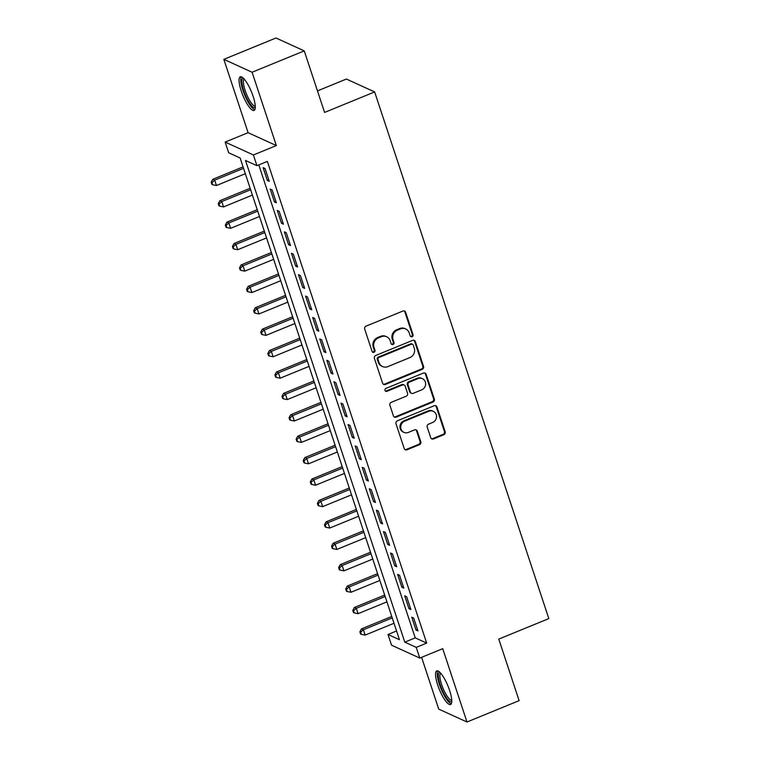 <?xml version="1.0" encoding="UTF-8"?>
<svg xmlns="http://www.w3.org/2000/svg" width="760" height="760" viewBox="0 0 760 760"><rect width="100%" height="100%" fill="white"/><g stroke="black" fill="none" stroke-linecap="round" stroke-linejoin="round"><path stroke-width="1.14" d="M412.091 336.699A1.605 1.492 114.5 0 0 413.031 334.647L405.65 312.312A2.289 2.137 114.5 0 0 402.904 311.049L366.054 326.144A2.289 2.137 114.5 0 0 364.705 329.089L372.087 351.415A1.605 1.492 114.5 0 0 374.005 352.298A1.605 1.492 114.5 0 0 374.955 350.236L374.005 347.349A7.324 6.83 114.5 0 1 378.328 337.944L381.397 336.69A7.324 6.83 114.5 0 1 386.659 336.747A7.324 6.83 114.5 0 1 390.174 340.727L391.134 343.615A1.605 1.492 114.5 0 0 393.053 344.498A1.605 1.492 114.5 0 0 393.993 342.447L393.043 339.549A7.324 6.83 114.5 0 1 397.366 330.144L400.434 328.89A7.324 6.83 114.5 0 1 405.697 328.947A7.324 6.83 114.5 0 1 409.212 332.927L410.172 335.815A1.605 1.492 114.5 0 0 412.091 336.699M410.58 336.452A1.605 1.492 114.5 0 0 412.272 334.295L404.89 311.97A2.289 2.137 114.5 0 0 404.149 310.935M372.505 352.051A1.605 1.492 114.5 0 0 374.195 349.894L373.236 347.006L374.005 347.349M391.542 344.251A1.605 1.492 114.5 0 0 393.233 342.095L392.274 339.207L393.043 339.549M449.606 690.441A18.183 4.645 -112.3 0 0 436.753 670.899A18.183 4.645 -112.3 0 0 437.693 685.007A18.183 4.645 -112.3 0 0 450.537 704.548A18.183 4.645 -112.3 0 0 449.606 690.441M253.127 96.349A18.183 4.645 -112.3 0 0 240.274 76.807A18.183 4.645 -112.3 0 0 241.214 90.915A18.183 4.645 -112.3 0 0 254.058 110.456A18.183 4.645 -112.3 0 0 253.127 96.349M430.73 437.693A2.289 2.137 114.5 0 0 433.466 438.957L443.811 434.72A2.289 2.137 114.5 0 0 445.16 431.784L436.962 406.99A2.289 2.137 114.5 0 0 434.216 405.726L397.366 420.812A2.289 2.137 114.5 0 0 396.017 423.757L404.215 448.552A2.289 2.137 114.5 0 0 406.961 449.815L419.444 444.704A2.289 2.137 114.5 0 0 420.802 441.759L417.287 431.148A2.289 2.137 114.5 0 0 414.551 429.884L408.358 432.421A6.118 5.709 114.5 0 1 400.719 426.73A6.118 5.709 114.5 0 1 404.633 421.183L428.897 411.245A6.118 5.709 114.5 0 1 436.525 416.936A6.118 5.709 114.5 0 1 432.611 422.484L428.573 424.147A2.289 2.137 114.5 0 0 427.215 427.082L430.73 437.693M416.242 647.368L419.786 658.075L391.533 645.183L387.999 634.486L399.447 639.711L240.141 158.004L228.684 152.779L225.15 142.082L253.403 154.964L256.937 165.67L245.49 160.445L404.795 642.143L416.242 647.368L426.673 643.093L267.368 161.395L256.937 165.67M304.238 50.882L252.092 72.238L223.839 59.356L275.984 38L304.238 50.882L324.587 112.432L374.642 91.931L548.825 618.592L498.769 639.093L519.118 700.644L466.982 722L442.728 648.679L419.786 658.075M223.839 59.356L248.092 132.686L276.345 145.568L252.092 72.238M276.345 145.568L253.403 154.964M422.199 369.369A2.289 2.137 114.5 0 0 423.548 366.424L415.349 341.63A2.289 2.137 114.5 0 0 412.604 340.366L375.753 355.462A2.289 2.137 114.5 0 0 374.404 358.397L382.603 383.202A2.289 2.137 114.5 0 0 385.349 384.465L422.199 369.369L421.43 369.018A2.289 2.137 114.5 0 0 422.788 366.082L414.58 341.287A2.289 2.137 114.5 0 0 413.849 340.252M426.151 374.309L434.349 399.104A2.289 2.137 114.5 0 1 433 402.049L396.15 417.135A2.289 2.137 114.5 0 1 393.404 415.872L389.899 405.26A2.289 2.137 114.5 0 1 391.248 402.325L406.201 396.207A2.289 2.137 114.5 0 0 407.55 393.262L405.222 386.222A2.289 2.137 114.5 0 0 402.477 384.959L386.916 391.334A1.605 1.492 114.5 0 1 384.921 389.842A1.605 1.492 114.5 0 1 385.947 388.388L423.415 373.046A2.289 2.137 114.5 0 1 426.151 374.309L425.391 373.958L433.589 398.753L434.349 399.104M421.601 657.324L438.729 709.118L466.982 722M269.268 181.345L265.022 168.501L263.112 167.637L267.358 180.481L269.268 181.345M276.345 202.758L272.099 189.914L270.19 189.041L274.436 201.884L276.345 202.758M283.423 224.171L279.176 211.318L277.267 210.453L281.513 223.298L283.423 224.171M290.51 245.575L286.263 232.731L284.354 231.857L288.601 244.71L290.51 245.575M297.587 266.988L293.341 254.144L291.431 253.27L295.678 266.114L297.587 266.988M304.665 288.392L300.418 275.548L298.509 274.683L302.755 287.527L304.665 288.392M311.752 309.805L307.496 296.96L305.587 296.087L309.842 308.93L311.752 309.805M318.829 331.208L314.583 318.364L312.673 317.499L316.92 330.344L318.829 331.208M325.907 352.621L321.66 339.777L319.751 338.903L323.998 351.747L325.907 352.621M332.984 374.034L328.738 361.18L326.828 360.316L331.084 373.16L332.984 374.034M340.072 395.438L335.825 382.594L333.916 381.719L338.162 394.573L340.072 395.438M347.149 416.851L342.902 404.006L340.993 403.132L345.24 415.976L347.149 416.851M354.226 438.254L349.98 425.41L348.07 424.545L352.317 437.389L354.226 438.254M361.313 459.667L357.058 446.823L355.158 445.949L359.404 458.793L361.313 459.667M368.391 481.07L364.144 468.226L362.235 467.362L366.481 480.206L368.391 481.07M375.469 502.483L371.222 489.639L369.312 488.765L373.559 501.609L375.469 502.483M382.555 523.896L378.299 511.043L376.39 510.178L380.646 523.022L382.555 523.896M389.633 545.3L385.387 532.456L383.477 531.582L387.724 544.436L389.633 545.3M396.71 566.713L392.464 553.869L390.555 552.995L394.801 565.839L396.71 566.713M403.788 588.116L399.541 575.272L397.632 574.408L401.888 587.252L403.788 588.116M410.875 609.529L406.628 596.686L404.719 595.811L408.965 608.656L410.875 609.529M258.799 164.901L415.226 637.868L426.673 643.093M411.796 617.225L416.043 630.068L417.952 630.933L413.706 618.089L411.796 617.225M374.642 91.931L346.389 79.049L317.471 90.896M396.558 630.971L387.999 634.486M248.092 132.686L225.15 142.082M415.226 637.868L404.795 642.143M267.358 180.481L268.784 179.892M274.436 201.884L275.861 201.305M281.513 223.298L282.948 222.708M288.601 244.71L290.026 244.122M295.678 266.114L297.103 265.534M302.755 287.527L304.19 286.938M309.842 308.93L311.267 308.351M316.92 330.344L318.345 329.755M323.998 351.747L325.432 351.167M331.084 373.16L332.51 372.571M338.162 394.573L339.587 393.984M345.24 415.976L346.665 415.397M352.317 437.389L353.751 436.8M359.404 458.793L360.829 458.213M366.481 480.206L367.906 479.617M373.559 501.609L374.993 501.03M380.646 523.022L382.071 522.433M387.724 544.436L389.148 543.846M394.801 565.839L396.226 565.26M401.888 587.252L403.313 586.663M408.965 608.656L410.39 608.076M416.043 630.068L417.468 629.48M405.697 328.947L404.938 328.605A7.324 6.83 114.5 0 0 399.674 328.538L400.434 328.89M392.274 339.207A7.324 6.83 114.5 0 1 396.606 329.792L399.674 328.538M386.659 336.747L385.899 336.395A7.324 6.83 114.5 0 0 380.637 336.338L381.397 336.69M373.236 347.006A7.324 6.83 114.5 0 1 377.568 337.592L380.637 336.338M383.334 384.227A2.289 2.137 114.5 0 0 384.579 384.113L421.43 369.018M413.24 345.116A1.605 1.492 114.5 0 0 411.322 344.233L378.974 357.485A1.605 1.492 114.5 0 0 378.034 359.537L379.041 362.587A7.324 6.83 114.5 0 0 382.555 366.567A7.324 6.83 114.5 0 0 387.818 366.624L409.925 357.57A7.324 6.83 114.5 0 0 414.248 348.166L413.24 345.116M412.481 344.242L411.711 343.9A1.605 1.492 114.5 0 0 410.562 343.881L411.322 344.233M382.555 366.567L381.786 366.215A7.324 6.83 114.5 0 1 378.28 362.235L377.264 359.195A1.605 1.492 114.5 0 1 378.214 357.133L410.562 343.881M394.145 416.908A2.289 2.137 114.5 0 0 395.39 416.793L432.24 401.698A2.289 2.137 114.5 0 0 433.589 398.753M404.12 384.978L403.36 384.626A2.289 2.137 114.5 0 0 401.717 384.608L386.156 390.982L386.916 391.334M385.415 391.087A1.605 1.492 114.5 0 0 386.156 390.982M421.705 389.851A6.118 5.709 114.5 0 0 422.389 378.66A6.118 5.709 114.5 0 0 417.99 378.603L409.44 382.109A2.289 2.137 114.5 0 0 408.082 385.044L410.419 392.084A2.289 2.137 114.5 0 0 413.155 393.347L421.705 389.851M422.389 378.66L421.619 378.309A6.118 5.709 114.5 0 0 417.221 378.262L417.99 378.603M411.512 393.328L410.751 392.986A2.289 2.137 114.5 0 1 409.649 391.742L407.322 384.702A2.289 2.137 114.5 0 1 408.671 381.757L417.221 378.262M425.391 373.958A2.289 2.137 114.5 0 0 424.659 372.932M433.295 411.293L432.535 410.951A6.118 5.709 114.5 0 0 428.137 410.894L428.897 411.245M403.959 432.373L403.19 432.022A6.118 5.709 114.5 0 1 403.873 420.831L428.137 410.894M404.947 449.578A2.289 2.137 114.5 0 0 406.191 449.464L418.684 444.353A2.289 2.137 114.5 0 0 420.033 441.408L416.527 430.796A2.289 2.137 114.5 0 0 415.786 429.77M431.462 438.719A2.289 2.137 114.5 0 0 432.706 438.605L443.042 434.378A2.289 2.137 114.5 0 0 444.401 431.433L436.192 406.638A2.289 2.137 114.5 0 0 435.461 405.612M243.076 166.877L212.791 179.284L214.69 180.148L216.467 185.506L245.328 173.679M243.552 168.331L214.69 180.148L211.945 182.609L211.175 182.257L211.888 184.395L212.648 184.746L211.945 182.609M216.467 185.506L212.648 184.746M211.175 182.257L212.791 179.284M255.293 107.112A15.732 4.019 67.7 0 1 243.684 90.592A15.732 4.019 67.7 0 1 243.494 78.318M244.226 79.106A14.573 3.724 -112.3 0 0 245.109 90.345A14.573 3.724 -112.3 0 0 255.265 106.048M241.338 76.807A18.069 4.617 -112.3 0 0 242.924 90.25A18.069 4.617 -112.3 0 0 254.809 109.706M451.772 701.214A15.732 4.019 67.7 0 1 442.88 691.486A15.732 4.019 67.7 0 1 438.605 673.35A15.732 4.019 67.7 0 1 439.974 672.419M440.705 673.198A14.573 3.724 -112.3 0 0 440.144 673.939A14.573 3.724 -112.3 0 0 443.536 689.491A14.573 3.724 -112.3 0 0 451.744 700.14M437.817 670.909A18.069 4.617 -112.3 0 0 437.608 671.327A18.069 4.617 -112.3 0 0 441.322 689.443A18.069 4.617 -112.3 0 0 451.288 703.808M250.154 188.28L219.868 200.688L221.777 201.561L223.544 206.91L252.405 195.092M250.638 189.743L221.777 201.561L219.023 204.012L218.262 203.67L218.965 205.808L219.735 206.159L219.023 204.012M223.544 206.91L219.735 206.159M218.262 203.67L219.868 200.688M257.231 209.693L226.945 222.1L228.855 222.965L230.622 228.323L259.483 216.505M257.716 211.147L228.855 222.965L226.1 225.425L225.34 225.074L226.043 227.221L226.812 227.563L226.1 225.425M230.622 228.323L226.812 227.563M225.34 225.074L226.945 222.1M264.319 231.107L234.023 243.504L235.932 244.378L237.709 249.726L266.57 237.909M264.793 232.56L235.932 244.378L233.187 246.829L232.417 246.487L233.13 248.624L233.89 248.976L233.187 246.829M237.709 249.726L233.89 248.976M232.417 246.487L234.023 243.504M271.396 252.51L241.11 264.917L243.019 265.791L244.786 271.139L273.647 259.322M271.88 253.963L243.019 265.791L240.264 268.242L239.495 267.89L240.207 270.037L240.968 270.38L240.264 268.242M244.786 271.139L240.968 270.38M239.495 267.89L241.11 264.917M278.474 273.923L248.188 286.33L250.097 287.195L251.864 292.552L280.725 280.725M278.958 275.376L250.097 287.195L247.342 289.655L246.582 289.303L247.285 291.441L248.054 291.792L247.342 289.655M251.864 292.552L248.054 291.792M246.582 289.303L248.188 286.33M285.56 295.327L255.265 307.733L257.174 308.608L258.951 313.956L287.812 302.138M286.035 296.78L257.174 308.608L254.419 311.058L253.659 310.707L254.372 312.854L255.132 313.196L254.419 311.058M258.951 313.956L255.132 313.196M253.659 310.707L255.265 307.733M292.638 316.74L262.352 329.147L264.262 330.011L266.028 335.369L294.889 323.541M293.113 318.193L264.262 330.011L261.506 332.471L260.737 332.12L261.449 334.257L262.209 334.609L261.506 332.471M266.028 335.369L262.209 334.609M260.737 332.12L262.352 329.147M299.716 338.143L269.43 350.55L271.339 351.424L273.106 356.772L301.967 344.954M300.2 339.606L271.339 351.424L268.584 353.875L267.824 353.533L268.527 355.67L269.297 356.022L268.584 353.875M273.106 356.772L269.297 356.022M267.824 353.533L269.43 350.55M306.793 359.556L276.507 371.963L278.416 372.827L280.183 378.185L309.044 366.367M307.277 361.01L278.416 372.827L275.661 375.288L274.901 374.937L275.604 377.084L276.374 377.425L275.661 375.288M280.183 378.185L276.374 377.425M274.901 374.937L276.507 371.963M313.88 380.969L283.584 393.366L285.494 394.24L287.27 399.589L316.131 387.771M314.355 382.423L285.494 394.24L282.748 396.691L281.979 396.349L282.691 398.487L283.452 398.838L282.748 396.691M287.27 399.589L283.452 398.838M281.979 396.349L283.584 393.366M320.957 402.373L290.672 414.779L292.581 415.653L294.348 421.002L323.209 409.184M321.442 403.826L292.581 415.653L289.826 418.104L289.066 417.753L289.769 419.9L290.529 420.242L289.826 418.104M294.348 421.002L290.529 420.242M289.066 417.753L290.672 414.779M328.035 423.785L297.749 436.183L299.659 437.057L301.425 442.415L330.286 430.587M328.519 425.239L299.659 437.057L296.903 439.517L296.144 439.166L296.846 441.303L297.616 441.655L296.903 439.517M301.425 442.415L297.616 441.655M296.144 439.166L297.749 436.183M335.122 445.189L304.827 457.596L306.736 458.47L308.512 463.818L337.373 452M335.597 446.642L306.736 458.47L303.99 460.921L303.221 460.57L303.933 462.716L304.694 463.058L303.99 460.921M308.512 463.818L304.694 463.058M303.221 460.57L304.827 457.596M342.199 466.602L311.913 479.009L313.823 479.873L315.59 485.231L344.451 473.404M342.684 468.055L313.823 479.873L311.068 482.334L310.298 481.983L311.011 484.12L311.771 484.471L311.068 482.334M315.59 485.231L311.771 484.471M310.298 481.983L311.913 479.009M349.277 488.006L318.991 500.412L320.901 501.286L322.667 506.635L351.528 494.817M349.762 489.469L320.901 501.286L318.145 503.737L317.385 503.395L318.088 505.533L318.858 505.884L318.145 503.737M322.667 506.635L318.858 505.884M317.385 503.395L318.991 500.412M356.354 509.418L326.069 521.825L327.978 522.69L329.755 528.048L358.606 516.23M356.839 510.872L327.978 522.69L325.223 525.15L324.463 524.799L325.175 526.946L325.935 527.288L325.223 525.15M329.755 528.048L325.935 527.288M324.463 524.799L326.069 521.825M363.441 530.822L333.155 543.229L335.065 544.103L336.832 549.452L365.693 537.633M363.916 532.285L335.065 544.103L332.31 546.554L331.541 546.212L332.253 548.35L333.013 548.701L332.31 546.554M336.832 549.452L333.013 548.701M331.541 546.212L333.155 543.229M370.519 552.235L340.233 564.642L342.142 565.516L343.909 570.864L372.77 559.047M371.003 553.688L342.142 565.516L339.387 567.967L338.627 567.615L339.33 569.762L340.1 570.105L339.387 567.967M343.909 570.864L340.1 570.105M338.627 567.615L340.233 564.642M377.596 573.648L347.31 586.045L349.22 586.919L350.987 592.268L379.848 580.45M378.081 575.101L349.22 586.919L346.465 589.38L345.705 589.028L346.408 591.166L347.177 591.517L346.465 589.38M350.987 592.268L347.177 591.517M345.705 589.028L347.31 586.045M384.683 595.052L354.388 607.458L356.298 608.332L358.074 613.681L386.935 601.863M385.159 596.505L356.298 608.332L353.552 610.783L352.783 610.432L353.495 612.579L354.255 612.921L353.552 610.783M358.074 613.681L354.255 612.921M352.783 610.432L354.388 607.458M391.761 616.464L361.475 628.871L363.385 629.736L365.151 635.094L394.012 623.267M392.245 617.918L363.385 629.736L360.63 632.197L359.869 631.845L360.572 633.982L361.332 634.334L360.63 632.197M365.151 635.094L361.332 634.334M359.869 631.845L361.475 628.871M412.272 334.295L413.031 334.647M374.195 349.894L374.955 350.236M393.233 342.095L393.993 342.447M396.606 329.792L397.366 330.144M377.568 337.592L378.328 337.944M404.89 311.97L405.65 312.312M384.579 384.113L385.349 384.465M414.58 341.287L415.349 341.63M422.788 366.082L423.548 366.424M378.214 357.133L378.974 357.485M377.264 359.195L378.034 359.537M378.28 362.235L379.041 362.587M432.24 401.698L433 402.049M395.39 416.793L396.15 417.135M401.717 384.608L402.477 384.959M408.671 381.757L409.44 382.109M407.322 384.702L408.082 385.044M409.649 391.742L410.419 392.084M403.873 420.831L404.633 421.183M416.527 430.796L417.287 431.148M420.033 441.408L420.802 441.759M418.684 444.353L419.444 444.704M406.191 449.464L406.961 449.815M436.192 406.638L436.962 406.99M444.401 431.433L445.16 431.784M443.042 434.378L443.811 434.72M432.706 438.605L433.466 438.957"/></g></svg>
